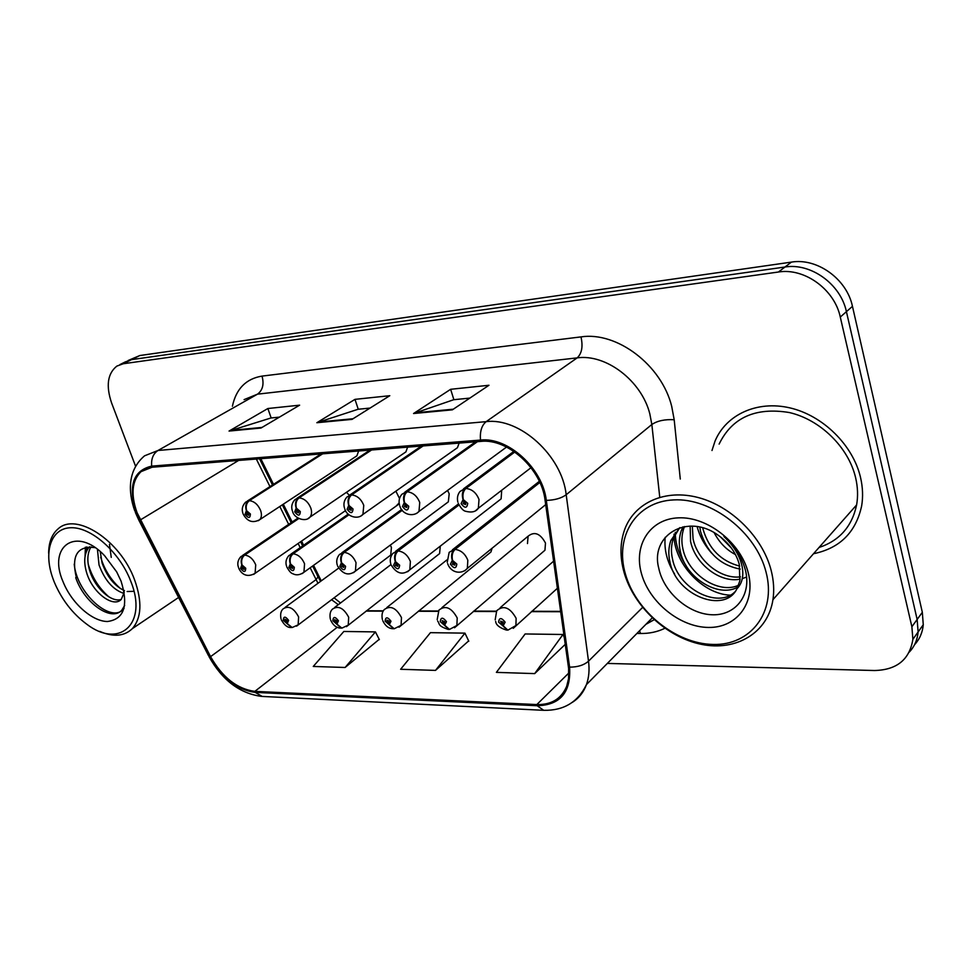 <?xml version="1.0" encoding="UTF-8"?>
<svg xmlns="http://www.w3.org/2000/svg" width="972" height="972" viewBox="0 0 972 972"><rect width="100%" height="100%" fill="white"/><g stroke="black" fill="none" stroke-linecap="round" stroke-linejoin="round"><path stroke-width="1.46" d="M437.339 555.364L439.587 553.603L440.28 546.143M488.333 554.113L490.933 551.999L492.063 548.257M541.951 552.801L544.952 550.237L545.486 543.056C540.286 533.434 534.479 531.149 528.088 536.204L527.48 543.567M388.776 556.555L390.72 555.085L391.424 547.479L390.355 545.073M396.078 506.12L399.14 502.937M399.528 498.527L395.871 491.164M445.917 503.642L448.335 501.844L449.198 493.8L447.582 490.41M498.308 501.054L501.127 498.855L501.698 490.265M403.708 453.389L405.883 451.907L407.608 447.156M454.872 449.514L457.46 447.691L459.1 443.111M355.011 457.071L356.87 455.856L358.632 450.996M313.567 565.352L321.246 580.879M260.812 458.687L273.509 484.348M283.314 504.189L292.135 522.013M301.563 541.088L303.629 545.268M349.337 495.307L346.457 492.306M813.528 553.724C839.808 548.281 855.846 532.364 861.642 505.962C863.172 496.814 862.808 487.349 860.548 477.556C853.027 445.03 822.822 415.433 789.872 407.875C756.896 400.197 725.987 414.789 715.04 441.118L711.99 450.498L715.04 441.118C725.987 414.789 756.896 400.197 789.872 407.875C822.822 415.433 853.027 445.03 860.548 477.556C862.808 487.349 863.172 496.814 861.642 505.962C855.846 532.364 839.808 548.281 813.528 553.724M137.028 512.609C130.6 494.335 131.937 480.678 141.025 471.639L152.094 467.228L480.909 441.397C507.761 438.226 541.562 468.941 545.073 500.216L568.62 668.42L568.571 678.541L566.664 686.329C561.379 698.807 551.44 704.882 536.823 704.566L254.834 691.371C237.144 689.002 222.394 677.423 210.56 656.635L137.028 512.609M136.25 512.645L209.843 656.78C221.968 678.079 237.095 689.95 255.211 692.392L537.2 705.733C560.309 705.125 571.111 692.258 569.604 667.144L546.3 500.398C542.716 468.31 508.028 436.805 480.496 440.073L151.681 466.123C133.03 470.533 127.891 486.036 136.25 512.645M914.531 644.728C919.634 639.26 922.537 632.602 923.266 624.753L922.331 612.311L852.456 306.35L846.418 311.66C840.731 284.14 810.794 262.659 784.963 267.021L131.597 359.628L125.169 361.973L131.597 359.628L784.963 267.021C810.794 262.659 840.731 284.14 846.418 311.66L917.143 619.468L846.418 311.66L840.282 317.042C834.523 289.352 804.379 267.665 778.438 272.014L123.298 363.747L116.871 366.092C107.552 373.515 105.802 385.823 111.622 403.028L135.594 466.293M909.318 652.066C914.458 646.587 917.386 639.892 918.115 631.982L917.143 619.468L918.115 631.982C917.386 639.892 914.458 646.587 909.318 652.066M452.369 409.832L488.977 385.264L450.644 389.298L413.55 413.525L452.369 409.832M469.853 398.095L453.669 399.723L413.55 413.525M453.875 399.699L450.644 389.298M261.018 428.02L299.619 405.178L267.871 408.519L229.052 431.07L261.018 428.02M279.426 417.134L270.933 417.984L229.052 431.07M271.164 417.96L267.871 408.519M352.01 419.382L389.796 395.701L354.987 399.358L316.86 422.723L352.01 419.382M370.04 408.07L358.036 409.273L316.86 422.723M358.255 409.248L354.987 399.358M310.165 567.782L317.99 583.273M331.549 599.675L338.305 604.681M366.14 611.096L383.187 611.157M418.3 611.267L438.153 611.327M473.303 611.449L496.23 611.522M531.392 611.631L560.698 611.728M256.329 459.039L269.973 486.608M279.815 506.485L288.66 524.358M298.137 543.47L300.202 547.661M607.342 663.414L874.508 670.522C896.84 669.963 909.634 659.563 912.878 639.309L911.882 626.733L840.282 317.042M345.109 667.485L375.423 631.897L343.833 631.472L313.251 666.452L345.109 667.485L379.214 639.345M534.685 673.608L562.97 634.485L525.135 633.963L496.376 672.369L534.685 673.608L565.267 644.339M435.492 670.401L464.944 633.137L430.438 632.663L400.622 669.271L435.492 670.401L468.674 640.913M464.944 633.137L468.808 641.204M375.423 631.897L379.359 639.625M562.97 634.485L564.307 637.474M852.456 306.35C846.855 279.013 817.1 257.714 791.402 262.112L139.81 355.545L128.207 360.466M321.975 453.875L248.625 500.714C245.795 503.034 245.041 506.376 246.378 510.725L245.078 514.273C248.431 518.586 250.193 518.501 250.387 514.006L246.609 510.713L248.796 514.091L248.674 515.306L246.669 514.188L247.192 512.779L246.378 510.725M246.609 510.713C245.564 506.351 246.463 502.998 249.318 500.677C254.251 501.236 258.03 504.529 260.63 510.555C261.905 514.455 261.626 517.481 259.791 519.643L258.285 520.725M322.655 453.827L249.318 500.677M298.465 518.343L244.008 555.097C241.238 557.478 240.509 560.771 241.821 564.987L240.558 568.341C243.826 572.557 245.552 572.52 245.722 568.243L242.04 564.975L244.166 568.268L244.081 569.41L242.101 568.316L242.611 566.968L241.821 564.987M242.04 564.975C241.007 560.759 241.894 557.454 244.689 555.073C249.5 555.753 253.182 559.009 255.721 564.829L255.101 573.31L253.643 574.416M298.817 518.526L244.689 555.073M280.993 618.848C280.118 614.183 280.859 610.829 283.241 608.776C288.733 605.362 293.86 608.083 298.611 616.916L298.161 624.838L292.208 627.523L287.25 623.623L288.611 620.367C285.318 616.139 283.557 616.127 283.314 620.318L287.019 623.623L284.905 620.33L284.966 619.273L287.019 620.355L286.473 621.655L287.25 623.623M287.092 621.132L286.388 621.655M287.019 623.623L291.624 627.511M130.661 580.977C119.702 552.303 91.587 527.286 71.333 527.723C50.921 527.772 43.035 551.926 53.144 579.13L54.25 582.034C61.673 599.59 72.523 613.648 86.787 624.231C119.362 649.32 148.291 623.732 130.661 580.977M99.703 631.387C113.408 637.28 124.282 636.356 132.35 628.629C141.608 617.852 142.337 601.534 134.525 579.677C120.309 540.359 75.913 511.673 58.004 528.962C51.844 534.296 48.722 542.388 48.649 553.238M124.039 593.467C113.141 589.883 104.794 580.381 99.023 564.939L97.443 549.35M133.601 591.341L127.138 591.511M124.489 590.648C114.562 586.055 107.102 576.846 102.096 563.031L100.238 551.598M89.46 546.738C84.333 552.874 83.385 561.5 86.605 572.605C92.547 593.066 113.663 608.229 121.306 599.323L124.27 592.191M121.318 599.323C111.938 603.15 95.013 588.412 89.728 570.686C86.848 561.111 87.286 553.165 91.04 546.835M111.245 557.381L109.472 544.381M63.131 581.912C71.551 603.053 92.012 621.448 107.467 621.509C124.137 619.249 128.669 605.787 121.063 581.11L116.689 571.901L104.575 555.668C76.472 525.597 47.191 546.07 63.131 581.912M95.086 547.649C77.432 545.535 71.175 555.474 76.314 577.453M124.064 608.363L123.335 609.189C111.245 623.732 76.654 593.515 74.237 564.112M108.84 596.82C98.84 588.06 91.951 577.113 88.173 563.967M86.508 551.306L86.836 546.884M120.37 588.497C110.954 580.077 104.405 569.665 100.711 557.272M124.683 605.422L121.779 610.222C111.683 621.849 84.588 603.685 75.719 577.66M85.086 556.166L85.378 547.163M766.094 572.253C756.131 532.121 711.346 497.64 673.584 499.912C635.652 501.601 614.401 536.909 625.458 574.185C636.004 611.497 675.832 643.889 713.084 644.448C750.445 645.59 776.64 612.372 766.094 572.253M771.173 570.467C762.765 537.334 731.588 506.303 698.406 497.591C665.176 488.746 634.838 502.585 624.911 528.877C619.966 542.291 619.699 556.871 624.121 572.593C633.853 606.54 666.61 637.255 701.298 644.327C735.938 651.592 767.88 633.015 772.947 599.675C774.344 590.381 773.748 580.636 771.173 570.467M819.032 547.491C839.48 540.687 852.007 526.508 856.611 504.93C858.142 496.218 857.814 487.166 855.639 477.799C848.556 447.278 820.174 419.54 789.228 412.517C755.438 407.025 732.074 417.547 719.122 444.083M735.476 554.587C726.436 549.848 719.329 542.546 714.165 532.68M731.491 548.159L720.568 536.969M740.227 569.106C720.179 565.206 706.96 552.691 700.557 531.562L699.828 527.091M739.704 566.105C721.042 561.208 708.819 548.888 703.035 529.157L702.768 527.832M746.63 577.028L742.292 578.644M740.19 579.13C720.434 583.358 695.211 564.234 690.545 541.331L690.156 526.071M740.457 576.846C720.981 579.506 697.568 560.795 693.072 538.877L692.319 526.095M737.784 587.076C718.685 598.242 685.454 578.133 680.303 551.306C678.687 544.162 679.027 537.212 681.36 530.457L682.952 526.836M738.562 585.241C719.025 594.585 687.933 574.622 682.891 548.791C681.263 541.671 681.615 534.734 683.948 527.99L684.519 526.545M736.898 588.801L739.886 580.746L739.255 564.234C735.95 552.643 729.049 543.056 718.527 535.487C687.593 512.487 650.061 535.207 658.7 567.964C663.584 592.398 688.48 613.709 711.431 614.741C734.492 616.054 750.639 596.808 746.022 572.787L745.342 569.884C741.843 557.163 734.698 546.057 723.933 536.568C733.884 545.912 739.984 556.045 742.219 566.992C743.847 576.275 742.073 583.552 736.898 588.801C724.82 614.195 675.965 595.787 669.854 561.488C668.201 554.283 668.529 547.285 670.85 540.481L679.768 527.65M734.844 591.924C718.053 608.909 677.982 588.996 672.49 558.924C670.838 551.732 671.178 544.745 673.499 537.953L679.744 527.675M641.569 573.966C649.515 602.494 680.133 627.244 708.43 627.438C736.825 628.046 756.216 602.652 748.161 572.508C740.543 542.352 707.069 516.399 678.48 517.845C649.77 518.841 633.209 545.45 641.569 573.966M674.544 573.942C667.108 561.938 663.998 549.739 665.188 537.334M686.293 566.032C678.942 555.048 675.285 543.81 675.309 532.304M711.565 553.092C704.372 544.903 699.561 536.07 697.131 526.581M730.239 595.168C702.331 594.135 673.28 562.472 674.021 534.126M370.903 450.036L298.343 497.919C295.549 500.301 294.82 503.715 296.168 508.186L294.723 511.831C298.161 516.266 300.032 516.168 300.312 511.564L296.411 508.174L298.635 511.637L298.526 512.864L296.399 511.758L296.97 510.288L296.168 508.186M296.411 508.174C295.354 503.69 296.253 500.252 299.072 497.871C304.272 498.442 308.185 501.831 310.797 508.004C312.024 511.843 311.745 514.881 309.959 517.128L308.209 518.441M371.62 449.975L299.072 497.871M422.395 445.99L350.819 494.955C348.061 497.397 347.356 500.92 348.705 505.501L347.113 509.267C350.649 513.811 352.617 513.714 353.018 508.976L348.96 505.489L349.628 507.663L351.244 509.061L351.135 510.288L348.887 509.182L349.519 507.676L348.705 505.501M348.96 505.489C347.927 500.884 348.802 497.36 351.597 494.918C357.064 495.501 361.122 498.964 363.759 505.331L362.945 514.407L360.904 516.01M423.148 445.929L351.597 494.918M476.645 441.725L406.296 491.832C403.574 494.335 402.894 497.956 404.243 502.67L402.481 506.546C406.126 511.223 408.216 511.126 408.738 506.242L404.522 502.658L405.166 504.905L406.855 506.327L406.746 507.542L404.352 506.448L405.057 504.905L404.243 502.67M404.522 502.658C403.502 497.919 404.364 494.298 407.11 491.783C412.881 492.379 417.085 495.951 419.746 502.488L418.981 511.454L416.623 513.435M477.446 441.665L407.11 491.783M514.419 451.725L465.005 488.527C462.344 491.091 461.7 494.809 463.049 499.681L461.105 503.666C464.859 508.49 467.07 508.38 467.726 503.338L463.34 499.669L463.984 501.965L465.734 503.435L465.637 504.626L463.085 503.569L463.863 501.977L463.049 499.681M463.34 499.669C462.332 494.784 463.182 491.054 465.867 488.479C471.967 489.074 476.341 492.743 479.014 499.487L478.346 508.235L475.6 510.713M514.82 452.004L465.867 488.479M330.334 619.091C329.508 614.559 330.213 611.242 332.448 609.128C338.256 605.264 343.663 607.962 348.681 617.232L348.255 625.093L341.877 628.131L336.956 624.121L338.45 620.78C335.073 616.442 333.214 616.418 332.874 620.731L336.713 624.121L334.538 620.744L334.599 619.686L336.774 620.768L336.178 622.104L336.956 624.121M336.847 621.509L336.081 622.104M336.713 624.121L341.281 628.119M336.822 621.606L336.178 622.104M382.324 619.346C381.546 614.997 382.203 611.728 384.28 609.566C390.404 605.143 396.139 607.804 401.472 617.572L401.084 625.312L394.219 628.763L389.347 624.644L390.999 621.217C387.524 616.758 385.568 616.734 385.119 621.169L389.092 624.644L386.88 621.181L386.929 620.136L389.225 621.205L388.569 622.578L389.347 624.644M389.31 621.898L388.472 622.578M389.092 624.644L393.624 628.738M389.286 621.995L388.569 622.578M437.193 619.589L438.955 610.088C445.419 604.997 451.494 607.622 457.205 617.937L456.889 625.47L449.477 629.431L444.666 625.203L446.476 621.679C442.904 617.086 440.826 617.074 440.255 621.63L444.386 625.203L442.163 620.622L444.605 621.667L443.876 623.076L444.666 625.203M444.678 622.299L443.779 623.064M444.386 625.203L448.87 629.406M444.666 622.408L443.876 623.076M495.173 619.844L496.716 610.732C503.508 604.851 509.984 607.379 516.132 618.313L515.913 625.555L507.882 630.135L503.144 625.786L505.136 622.165C501.455 617.451 499.268 617.427 498.563 622.104L502.852 625.786L500.556 621.144L503.156 622.141L502.366 623.599L503.144 625.786M503.241 622.724L502.245 623.599M502.852 625.786L507.275 630.111M503.217 622.833L502.366 623.599M348.693 514.504L292.414 553.797C289.68 556.227 288.963 559.617 290.276 563.942L288.878 567.381C292.244 571.706 294.054 571.67 294.322 567.284L290.507 563.93L292.681 567.308L292.596 568.45L290.507 567.356L291.065 565.971L290.276 563.942M290.507 563.93C289.486 559.605 290.361 556.215 293.131 553.773C298.185 554.465 302 557.794 304.564 563.772L303.932 572.265L302.256 573.577M348.997 514.759L293.131 553.773M402.031 509.984L343.444 552.412C340.735 554.915 340.03 558.39 341.354 562.837L339.811 566.372C343.262 570.819 345.182 570.783 345.558 566.263L341.609 562.824L343.833 566.299L343.748 567.429L341.537 566.348L342.156 564.926L341.354 562.837M341.609 562.824C340.589 558.378 341.451 554.903 344.185 552.4C349.507 553.104 353.456 556.531 356.031 562.667L355.436 571.099L353.504 572.702M402.287 510.288L344.185 552.4M458.784 504.577L397.293 550.966C394.62 553.53 393.952 557.102 395.276 561.67L393.575 565.315C397.123 569.884 399.152 569.835 399.638 565.194L395.543 561.67L396.175 563.821L397.815 565.23L397.742 566.348L395.397 565.279L396.078 563.821L395.276 561.67M395.543 561.67C394.535 557.09 395.385 553.518 398.083 550.942C403.684 551.671 407.778 555.182 410.378 561.5L409.82 569.811L407.608 571.755M458.978 504.978L398.083 550.942M539.654 482.027L454.216 549.435C451.591 552.072 450.947 555.741 452.284 560.443L450.413 564.185C454.07 568.887 456.196 568.839 456.816 564.064L452.563 560.431L453.195 562.654L454.896 564.1L454.823 565.194L452.332 564.149L453.074 562.654L452.284 560.443M452.563 560.431C451.567 555.729 452.405 552.047 455.054 549.411C460.959 550.152 465.211 553.773 467.824 560.261L467.35 568.365L464.81 570.758M539.849 482.464L455.054 549.411M232.405 406.235C236.172 388.776 246.05 378.74 262.027 376.103L580.989 336.895C583.127 346.494 581.864 353.48 577.174 357.878L257.507 394.158L244.094 399.626M580.989 336.895C616.856 331.318 661.531 364.95 671.701 406.345L674.191 419.734L680.279 479.038M546.3 500.398C554.757 500.143 561.391 498.259 566.19 494.736L651.848 424.509L649.806 413.793C641.496 380.72 605.957 353.723 577.174 357.878L486.158 421.654C519.656 417.34 562.071 455.649 566.19 494.736L588.51 661.179C589.639 669.817 588.935 677.63 586.432 684.616C583.528 692.416 578.753 698.382 572.095 702.501M135.327 512.341L138.607 519.68L139.616 520.178M543.202 710.289L262.173 696.426L255.211 692.392M537.2 705.733L543.725 710.313C563.675 710.739 577.903 702.173 586.432 684.616L652.236 617.9M569.604 667.144C577.708 667.132 584.002 665.14 588.51 661.179L642.589 607.439M138.887 520.239L208.518 655.663L209.843 656.78M480.496 440.073C479.791 431.507 481.675 425.372 486.158 421.654L158.011 450.486C153.151 453.705 151.049 458.918 151.681 466.123M134.816 510.993C127.745 491.285 127.952 469.913 144.561 455.819L158.011 450.486L257.507 394.158C262.719 390.27 264.214 384.256 262.027 376.103M317.2 575.315L318.002 576.931L316.034 579.64L210.56 656.635M664.872 628.277C657.546 631.861 649.43 633.598 640.536 633.501L636.891 633.452M778.438 272.014L791.402 262.112M123.298 363.747L139.81 355.545M911.882 626.733L922.331 612.311M645.894 624.34L654.192 619.723M659.757 497.251L651.848 424.509C657.376 420.791 664.824 419.199 674.191 419.734M639.54 630.779L640.536 633.501M140.308 519.959L238.638 460.424M254.834 691.371L337.284 627.232M536.823 704.566L568.887 672.928M353.006 418.75L318.281 422.055M262.039 427.425L230.486 430.426M453.341 409.188L414.935 412.845M242.854 513.167C241.542 509.097 242.465 505.428 245.637 502.135L248.625 500.714M238.371 567.113C237.107 563.347 237.958 559.836 240.922 556.555L244.008 555.097M390.72 555.085L296.569 626.15M835.726 528.586L849.759 512.681M292.28 510.604C291.041 506.57 291.94 502.901 294.966 499.596L298.343 497.919M344.428 507.882C343.286 503.873 344.137 500.228 346.968 496.971L350.819 494.955M399.516 505.003C398.496 500.993 399.285 497.421 401.886 494.274L406.296 491.832M457.824 501.953C456.913 498.029 457.63 494.541 459.95 491.504L465.005 488.527M439.587 553.603L346.433 626.661M490.933 551.999L399.018 627.207M544.952 550.237L454.532 627.754M557.406 588.254L513.24 628.337M286.497 566.02C285.318 562.205 286.132 558.693 288.939 555.51L292.414 553.797M337.199 564.854C336.118 561.038 336.895 557.576 339.507 554.453L343.444 552.412M390.708 563.614C389.711 559.884 390.428 556.482 392.846 553.408L397.293 550.966M447.242 562.302L449.161 552.363L454.216 549.435M441.92 607.646L528.088 536.204M141.025 471.639L146.784 468.334M209.029 656.659C222.296 680.254 239.805 693.498 261.577 696.402M312.607 566.032L320.541 581.402M334.052 597.792L340.528 602.98M366.553 610.768L383.381 610.829M418.701 610.938L438.348 610.999M473.704 611.109L496.437 611.169M531.793 611.279L560.65 611.376M259.548 458.784L272.512 484.979M282.33 504.833L291.163 522.669M300.603 541.756L302.669 545.936M119.908 364.585L125.169 361.973M912.878 639.309L923.266 624.753M654.241 619.759L646.854 623.356M356.87 455.856L259.791 519.643C252.793 523.458 247.24 521.575 243.146 513.994M321.149 453.948L247.423 500.993M345.534 510.604L255.101 573.31C245.539 578.838 240.278 572.107 238.687 567.988M297.979 518.064L242.636 555.401M338.633 568.122L285.124 607.379M281.345 619.857C284.31 625.13 287.481 627.681 290.871 627.499M178.605 597.464L132.35 628.629M123.335 609.189L121.779 610.222M683.948 527.99L681.36 530.457M673.499 537.953L670.85 540.481M856.611 504.93L772.947 599.675M405.883 451.907L309.959 517.128C305.815 522.486 294.212 518.453 292.596 511.527M370.004 450.109L297.067 498.211M457.46 447.691L362.945 514.407C357.988 520.056 346.749 516.557 344.768 508.927M421.423 446.063L349.47 495.258M506.57 447.035L418.981 511.454C413.428 517.469 402.177 514.577 399.893 506.169M475.6 441.81L404.874 492.136M531.016 467.69L478.346 508.235C475.964 511.794 471.76 512.815 465.734 511.308C463.365 510.92 460.862 508.235 458.225 503.253M513.896 451.36L463.535 488.831M390.878 564.647L334.635 607.464M330.711 620.221C333.08 625.251 336.361 627.876 340.54 628.094M446.877 559.945L386.832 607.549M382.737 620.61C385.179 625.786 388.557 628.495 392.882 628.726M437.631 620.999C440.073 623.951 437.145 625.689 448.128 629.394M553.615 561.172L500.167 607.731M495.647 621.412C496.012 625.02 499.632 627.912 506.534 630.099M398.156 504.626L303.932 572.265C299.984 575.06 296.302 575.558 292.912 573.772C291.138 573.407 289.109 571.147 286.837 566.992M348.268 514.127L290.944 554.113M448.335 501.844L355.436 571.099C348.802 576.141 342.849 574.428 337.563 565.947M401.655 509.486L341.865 552.752M501.127 498.855L409.82 569.811C402.809 575.509 396.564 573.845 391.096 564.841M458.492 503.933L395.604 551.318M545.693 504.626L467.35 568.365C462.259 574.391 451.19 573.674 447.655 563.663M539.326 481.322L452.43 549.8"/></g></svg>
